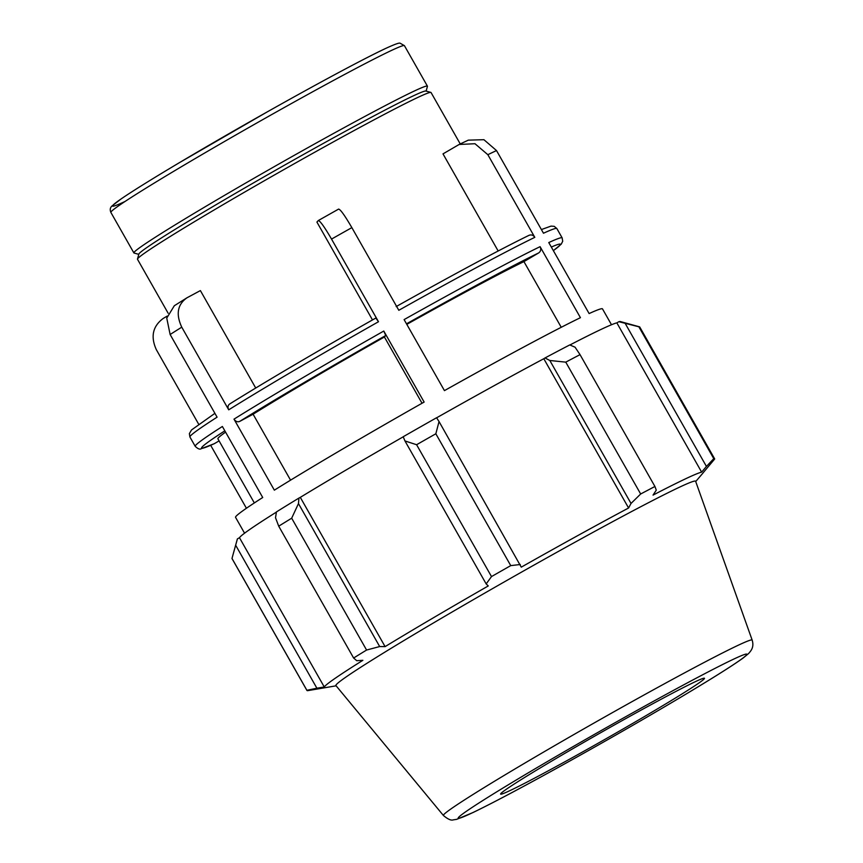 <?xml version="1.0" encoding="UTF-8"?>
<svg xmlns="http://www.w3.org/2000/svg" width="863" height="863" viewBox="0 0 863 863"><rect width="100%" height="100%" fill="white"/><g stroke="black" fill="none" stroke-linecap="round" stroke-linejoin="round"><path stroke-width="1.29" d="M198.695 424.24L156.332 349.666C150.421 336.635 152.729 326.225 163.236 318.425L167.152 316.117M228.717 409.828A211.004 7.087 -29.6 0 1 378.49 321.737L375.837 318.037A206.322 6.926 150.4 0 0 229.752 403.96C227.864 405.286 227.508 407.25 228.717 409.828L181.759 327.174C175.739 314.261 177.476 304.466 186.958 297.8L200.389 290.594L255.728 388.026M214.909 413.345L191.532 429.947L189.364 433.625L189.925 437.002A211.004 7.087 -29.6 0 1 217.088 417.174L170.13 334.51L166.753 318.113L174.304 305.75L186.958 297.8M529.051 235.308L528.792 235.448C531.166 234.369 533.172 235.006 534.801 237.347A211.004 7.087 -29.6 0 0 398.814 310.292L351.856 227.627C344.725 215.372 340.302 209.202 338.576 209.126M372.492 319.936L316.904 222.071L318.328 220.529L338.641 209.073M318.264 220.572C319.979 220.658 324.412 226.829 331.532 239.083A211.004 7.087 -29.6 0 1 351.856 227.627M244.563 533.194L235.556 517.336A211.004 7.087 150.4 0 1 262.719 497.509L222.374 426.484A211.004 7.087 150.4 0 0 195.211 446.322C197.875 448.846 199.817 449.655 201.047 448.771L214.229 443.722L219.094 440.896M246.419 508.253L210.68 445.319M422.039 403.258L384.402 337.002L385.761 335.502L383.787 331.058L424.132 402.072A211.004 7.087 150.4 0 0 274.348 490.162L234.002 419.148C235.61 421.511 237.508 422.266 239.677 421.424L253.096 414.218L290.561 480.162M378.49 321.737L331.532 239.083M540.087 246.667L580.432 317.681A211.004 7.087 150.4 0 0 444.445 390.626L404.1 319.601A211.004 7.087 150.4 0 1 540.087 246.667C541.274 249.267 540.81 251.349 538.706 252.913L523.927 261.608A187.562 6.3 150.4 0 0 406.807 324.369M498.167 250.982L442.999 153.884L459.159 144.466L474.984 143.722L487.843 154.693A211.004 7.087 -29.6 0 1 492.439 152.481A211.004 7.087 -29.6 0 1 496.527 150.583L483.916 139.698L468.296 140.151L459.148 144.455M460.238 143.927L431.047 92.524A168.803 5.674 150.4 0 0 430.864 92.406A168.803 5.674 150.4 0 0 417.077 97.789A168.803 5.674 150.4 0 0 253.258 187.12A168.803 5.674 150.4 0 0 137.487 259.073A168.803 5.674 150.4 0 0 137.497 259.278L168.134 313.215M541.392 229.558L551.026 226.117L554.24 226.343L556.862 228.555A211.004 7.087 -29.6 0 0 543.485 233.237L496.527 150.583M534.801 237.347L487.843 154.693M611.5 324.747L602.493 308.889A211.004 7.087 150.4 0 0 589.116 313.571L548.771 242.557A211.004 7.087 150.4 0 1 562.147 237.875L556.862 228.555M384.402 337.002A187.562 6.3 150.4 0 0 253.096 414.218M225.577 432.126A187.562 6.3 150.4 0 0 217.908 438.814L254.337 502.935M561.241 327.293L523.927 261.608M426.128 91.1L427.433 86.365A168.803 5.674 150.4 0 0 427.422 86.16A168.803 5.674 150.4 0 0 413.463 91.424A168.803 5.674 150.4 0 0 247.239 182.147A168.803 5.674 150.4 0 0 133.873 252.913A168.803 5.674 150.4 0 0 134.056 253.032L138.792 254.337M275.513 517.735L278.717 526.182A234.456 7.875 -29.6 0 1 291.683 518.199L298.469 503.593L298.922 498.08A220.389 7.4 150.4 0 0 276.44 511.921L275.513 517.735M298.922 498.08L300.302 497.358A218.037 7.325 -29.6 0 1 403.226 436.818M436.57 417.746A220.389 7.4 150.4 0 0 403.194 436.743L404.963 440.95L416.602 444.725A234.456 7.875 -29.6 0 1 435.837 433.776L439.04 421.554L436.57 417.746M436.613 417.811A218.037 7.325 -29.6 0 1 543.798 358.728L545.028 357.951L549.817 360.486L565.772 362.147A234.456 7.875 -29.6 0 1 580.033 354.639L575.06 347.185L569.753 344.93A220.389 7.4 150.4 0 0 545.028 357.951M569.893 344.995A218.037 7.325 -29.6 0 1 616.84 322.859L618.868 321.705L638.868 326.807A234.456 7.875 -29.6 0 1 639.494 326.829A234.456 7.875 -29.6 0 1 639.742 326.991L714.64 458.846A234.456 7.875 150.4 0 0 713.766 458.652L638.868 326.807M639.494 326.829L620.335 321.565A220.389 7.4 150.4 0 0 618.868 321.705M237.433 538.868A220.389 7.4 150.4 0 0 237.303 539.159L233.366 553.42L237.433 538.868L239.472 537.714A218.037 7.325 -29.6 0 1 276.419 512.093M300.302 497.358L385.092 646.624L379.677 646.549L298.469 503.593M291.683 518.199L366.581 650.044L379.677 646.549M231.996 558.458L306.894 690.303A234.456 7.875 150.4 0 0 306.937 690.454L232.039 558.609A234.456 7.875 -29.6 0 1 231.996 558.458L233.366 553.42M239.472 537.714L324.272 686.98L316.894 688.21L235.675 545.243M306.894 690.303L316.894 688.21M695.718 481.532L702.849 473.194A218.037 7.325 150.4 0 0 703.205 472.697L714.683 458.997A234.456 7.875 150.4 0 0 714.64 458.846M616.84 322.859L701.641 472.126A218.037 7.325 150.4 0 0 685.276 478.943A218.037 7.325 150.4 0 0 653.043 495.103L656.268 490.152L654.931 486.484A234.456 7.875 150.4 0 0 640.67 493.992L565.772 362.147M580.033 354.639L654.931 486.484M549.817 360.486L631.026 503.453L628.588 507.994A218.037 7.325 150.4 0 0 521.274 567.153L439.04 421.554M435.837 433.776L510.745 565.621L520.26 564.51M625.222 323.463L706.43 466.43L713.766 458.652M706.43 466.43L701.641 472.126M752.158 640.098L695.61 481.252A206.84 6.947 150.4 0 0 678.48 487.671A206.84 6.947 150.4 0 0 474.283 599.127A206.84 6.947 150.4 0 0 335.923 685.578L443.42 815.492C447.908 819.257 451.209 820.702 453.323 819.85L456.656 819.354L472.978 812.547C492.568 803.086 522.147 787.412 561.716 765.503C603.248 742.46 642.471 719.969 679.397 698.038C711.263 679.062 732.568 665.686 743.302 657.897L748.685 653.464C750.227 651.425 754.532 647.886 752.158 640.098A177.551 5.965 150.4 0 0 737.455 645.61A177.551 5.965 150.4 0 0 562.18 741.285A177.551 5.965 150.4 0 0 443.42 815.492M631.026 503.453L640.67 493.992M510.745 565.621A234.456 7.875 150.4 0 0 491.5 576.581L416.602 444.725M404.963 440.95L486.171 583.917L491.5 576.581M486.171 583.917L488.264 585.945A218.037 7.325 150.4 0 0 385.092 646.624M366.581 650.044A234.456 7.875 150.4 0 0 353.625 658.027L278.717 526.182M324.272 686.98A218.037 7.325 150.4 0 1 362.859 660.324L356.732 660.691L353.625 658.027M306.937 690.454A234.456 7.875 150.4 0 0 307.811 690.637L336.117 685.815M543.798 358.728L628.588 507.994M694.78 681.943A117.228 3.937 150.4 0 0 579.051 745.103A117.228 3.937 150.4 0 0 500.637 794.111A117.228 3.937 150.4 0 0 604.499 739.613A117.228 3.937 150.4 0 0 704.488 678.307A117.228 3.937 150.4 0 0 694.78 681.943M430.864 92.406L425.88 91.036A165.146 5.545 150.4 0 0 412.385 96.3A165.146 5.545 150.4 0 0 252.125 183.69A165.146 5.545 150.4 0 0 138.857 254.078L137.487 259.073M170.13 334.51A211.004 7.087 -29.6 0 1 181.759 327.174M528.792 235.448A206.322 6.926 150.4 0 0 396.581 306.354M383.787 331.058A211.004 7.087 150.4 0 0 234.002 419.148M406.495 323.819A206.322 6.926 -29.6 0 1 538.706 252.913M239.677 421.424A206.322 6.926 -29.6 0 1 385.761 335.502M214.596 443.539A206.322 6.926 -29.6 0 1 224.844 430.82M384.456 49.029A164.11 5.512 150.4 0 0 195.772 152.988A164.11 5.512 150.4 0 0 125.059 201.457M404.423 45.663L400.033 43.15C399.504 43.279 399.731 41.909 384.758 48.867C363.582 58.835 317.001 83.83 266.894 112.093L179.763 162.46C152.298 178.803 132.74 190.971 121.079 198.943L112.039 205.944C110.162 207.541 109.774 209.698 110.874 212.427A168.803 5.674 -29.6 0 1 224.229 141.651A168.803 5.674 -29.6 0 1 390.454 50.928A168.803 5.674 -29.6 0 1 404.423 45.663L427.422 86.16M551.328 247.045A206.322 6.926 -29.6 0 1 553.356 250.615M733.151 659.375A165.998 5.577 -29.6 0 1 590.529 749.397A165.998 5.577 -29.6 0 1 483.981 799.785A165.998 5.577 -29.6 0 1 733.151 659.375M396.171 306.581C454.984 273.647 499.278 249.892 529.062 235.297M229.58 404.057C263.873 382.633 319.839 349.72 375.847 318.026M189.925 437.002L195.211 446.322M110.874 212.427L133.873 252.913M553.366 250.637L561.274 244.121L562.708 241.252L562.147 237.875"/></g></svg>
